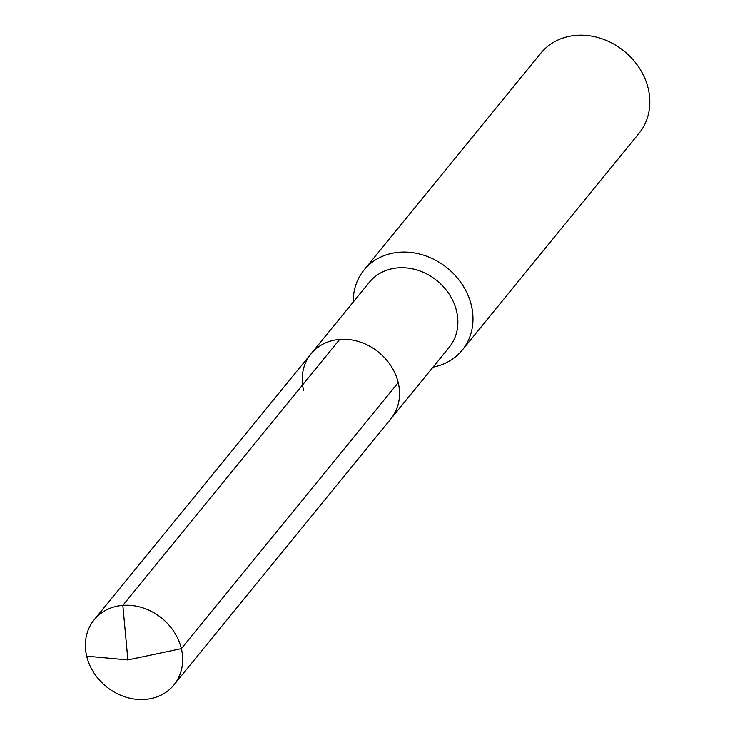 <?xml version="1.0" encoding="UTF-8"?>
<svg xmlns="http://www.w3.org/2000/svg" width="735" height="735" viewBox="0 0 735 735"><rect width="100%" height="100%" fill="white"/><g stroke="black" fill="none" stroke-linecap="round" stroke-linejoin="round"><path stroke-width="1.1" d="M303.537 390.175A51.487 44.036 -140.8 0 1 310.978 353.875L369.319 282.323A51.487 44.036 -140.8 0 1 418.334 270.416A51.487 44.036 -140.8 0 1 456.564 311.098A51.487 44.036 39.2 0 1 449.122 347.398L390.781 418.95A51.487 44.036 39.2 0 0 398.223 382.65A51.487 44.036 -140.8 0 0 359.994 341.968A51.487 44.036 -140.8 0 0 310.978 353.875A51.487 44.036 -140.8 0 1 359.994 341.968A51.487 44.036 -140.8 0 1 398.223 382.65L181.37 648.628L398.223 382.65A51.487 44.036 39.2 0 1 390.781 418.95L173.929 684.919A51.487 44.036 39.2 0 1 124.913 696.826A51.487 44.036 39.2 0 1 86.684 656.144A51.487 44.036 -140.8 0 1 94.117 619.853A51.487 44.036 -140.8 0 1 143.132 607.946A51.487 44.036 -140.8 0 1 181.37 648.628A51.487 44.036 39.2 0 1 173.929 684.919M364 270.048L540.841 53.159A63.366 54.206 -140.8 0 1 601.157 38.505A63.366 54.206 -140.8 0 1 648.215 88.577A63.366 54.206 39.2 0 1 639.064 133.246L462.223 350.136A63.366 54.206 39.2 0 0 471.383 305.466A63.366 54.206 -140.8 0 0 424.325 255.394A63.366 54.206 -140.8 0 0 364 270.048A63.366 54.206 -140.8 0 0 353.241 302.039M462.223 350.136A63.366 54.206 39.2 0 1 433.044 367.114M339.68 339.405L122.828 605.383L127.89 659.911L181.37 648.628L127.89 659.911L86.684 656.144M310.978 353.875L94.117 619.853"/></g></svg>
